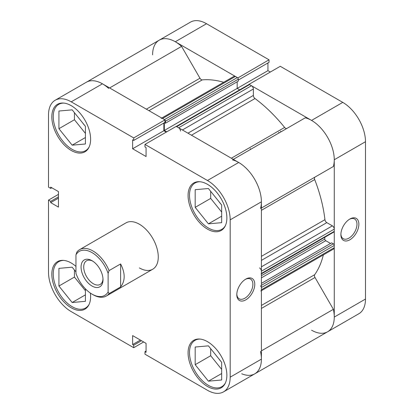 <?xml version="1.0" encoding="UTF-8"?>
<svg xmlns="http://www.w3.org/2000/svg" width="414" height="414" viewBox="0 0 414 414"><rect width="100%" height="100%" fill="white"/><g stroke="black" fill="none" stroke-linecap="round" stroke-linejoin="round"><path stroke-width="0.62" d="M176.281 126.441L248.861 84.539A1.34 0.771 60 0 1 249.533 84.606L251.469 85.724A2.675 1.547 60 0 1 253.363 89L253.363 95.427A2.675 1.547 -120 0 0 254.988 98.532A116.417 67.213 60 0 1 284.615 127.45A2.675 1.547 -120 0 0 285.562 128.288A2.675 1.547 -120 0 0 286.881 128.433M152.595 54.86A32.116 18.542 -120 0 1 159.245 40.158L190.471 22.128A32.116 18.542 60 0 1 206.529 23.722L175.303 41.747A32.116 18.542 -120 0 0 159.245 40.158A32.116 18.542 60 0 1 181.58 46.394L199.957 78.22A2.675 1.547 -120 0 0 201.292 79.633A2.675 1.547 -120 0 0 202.239 79.886A116.417 67.213 60 0 1 223.684 82.288M323.344 254.905A116.417 67.213 60 0 1 314.702 274.679A2.675 1.547 -120 0 0 315.002 277.489L333.379 309.32A32.116 18.542 60 0 1 327.614 331.78A32.116 18.542 -120 0 0 334.264 317.077L365.49 299.048L365.49 141.717L334.264 159.747L334.264 317.077M233.305 159.364L305.278 117.809A32.116 18.542 60 0 1 327.614 137.365A32.116 18.542 60 0 1 333.379 166.485L315.002 177.094A2.675 1.547 -120 0 0 314.702 179.557A116.417 67.213 60 0 1 324.933 219.674A2.675 1.547 -120 0 0 326.806 222.634L261.405 260.39M161.745 118.047L234.05 76.305A2.675 1.547 60 0 1 235.385 76.44L162.531 118.502A2.675 1.547 -120 0 0 161.191 118.368M162.531 118.502L164.467 119.62L237.326 77.558L235.385 76.44M237.326 77.558A1.34 0.771 60 0 1 238.273 79.198L238.273 81.165L165.414 123.227L164.477 122.684M237.186 81.791L237.186 88.399L239.675 89.843M261.405 266.818L332.37 225.847L326.806 222.634M332.37 225.847A2.675 1.547 60 0 1 334.264 229.123L261.405 271.186A2.675 1.547 -120 0 0 259.516 267.91M261.13 274.042A1.34 0.771 -120 0 0 261.405 273.426L334.264 231.364L334.264 229.123M334.264 231.364A1.34 0.771 60 0 1 333.984 231.975L261.405 273.882M324.804 237.279L324.804 239.064A1.34 0.771 -120 0 0 325.746 240.705L330.527 243.463M261.405 283.373L331.614 242.837L333.317 243.82A1.34 0.771 60 0 1 334.264 245.461L334.264 247.696A2.675 1.547 60 0 1 333.71 248.923L261.405 290.669M280.526 131.197A107.05 61.805 60 0 1 281.028 131.812A107.05 61.805 -120 0 0 280.526 131.197M260.52 351.382A32.116 18.542 60 0 1 254.755 373.842A32.116 18.542 60 0 1 241.719 373.764M260.851 290.985A2.675 1.547 -120 0 0 261.405 289.764L334.264 247.696M334.264 245.461L261.405 287.523L261.405 289.764M261.405 287.523A1.34 0.771 -120 0 0 260.458 285.883M261.405 273.426L261.405 271.186M232.42 159.876A32.116 18.542 60 0 1 254.755 179.428A32.116 18.542 60 0 1 260.52 208.547M180.504 131.067A2.675 1.547 -120 0 0 178.615 127.786L251.469 85.724M249.533 84.606L176.674 126.668L178.615 127.786M176.674 126.668A1.34 0.771 -120 0 0 176.007 126.601M164.327 122.772L164.327 130.467L166.728 131.854M238.273 79.198L165.414 121.261L165.414 123.227M165.414 121.261A1.34 0.771 -120 0 0 164.953 120.05M159.245 40.158L86.386 82.22A32.116 18.542 60 0 1 108.722 88.456M333.379 309.32L261.405 350.87M181.58 46.394L109.606 87.949M270.337 72.036L267.936 70.649L164.327 130.467M349.877 239.778A12.71 7.338 -60 0 1 340.888 234.588A12.71 7.338 -60 0 1 349.877 219.016L349.877 219.016A12.71 7.338 -60 0 1 358.866 224.207A12.71 7.338 -60 0 1 349.877 239.778M340.898 234.019A11.375 6.567 120 0 0 343.242 238.702A11.375 6.567 120 0 0 348.93 238.138A11.375 6.567 120 0 0 356.361 228.114A11.375 6.567 120 0 0 354.617 219.001A11.375 6.567 120 0 0 349.39 219.316M279.134 132.904A107.05 61.805 -120 0 0 278.632 132.289M342.776 102.387L280.273 66.297L249.047 84.327L311.556 120.412L342.776 102.387A32.116 18.542 60 0 1 365.49 141.717M311.556 330.186A32.116 18.542 -120 0 0 327.614 331.78L223.529 391.872A32.116 18.542 -120 0 0 230.184 377.17L261.405 359.14L261.405 201.809L230.184 219.834L230.184 377.17M334.264 159.747A32.116 18.542 -120 0 0 311.556 120.412M237.807 77.987L269.033 59.807L206.529 23.722M175.303 41.747L237.807 77.837M238.273 80.083L269.033 62.323L269.033 59.807M267.936 70.649L267.936 62.954M365.49 299.048A32.116 18.542 60 0 1 358.834 313.75L327.614 331.78M92.037 260.701A15.52 8.963 -120 0 0 81.061 267.035A15.52 8.963 -120 0 0 92.037 286.048A15.52 8.963 -120 0 0 103.014 279.709A15.52 8.963 -120 0 0 92.037 260.701L92.037 260.701M102.993 278.907A13.646 7.882 60 0 1 100.188 284.428A13.646 7.882 60 0 1 93.362 283.75A13.646 7.882 60 0 1 84.446 271.724A13.646 7.882 60 0 1 86.536 260.789A13.646 7.882 60 0 1 92.72 261.12M75.953 254.817A25.425 14.676 60 0 1 92.037 252.612A25.425 14.676 60 0 1 108.121 273.39L109.068 270.601A26.76 15.453 -120 0 0 92.984 250.977A26.76 15.453 -120 0 0 79.602 249.652A26.76 15.453 -120 0 0 76.9 252.028L75.953 254.817L75.953 273.359A25.425 14.676 60 0 0 92.037 294.131L92.984 294.68A26.76 15.453 -120 0 0 106.367 296.005A26.76 15.453 -120 0 0 109.068 293.624L108.121 291.932A25.425 14.676 60 0 1 92.037 294.131M120.614 263.941C125.354 273.199 125.354 280.868 120.614 286.959L120.614 263.941L109.068 270.601M120.614 286.959L109.068 293.624M250.247 148.678A107.05 61.805 60 0 1 250.749 149.294M108.121 291.932L108.121 273.39M89.15 304.29A26.76 15.453 60 0 1 85.548 308.021A26.76 15.453 60 0 1 72.165 306.696A26.76 15.453 60 0 1 54.684 283.114A26.76 15.453 60 0 1 58.788 261.669A26.76 15.453 60 0 1 63.818 260.416M89.15 146.96A26.76 15.453 60 0 1 85.548 150.691A26.76 15.453 60 0 1 72.165 149.366A26.76 15.453 60 0 1 54.684 125.784A26.76 15.453 60 0 1 58.788 104.338A26.76 15.453 60 0 1 63.818 103.086M225.402 225.625A26.76 15.453 60 0 1 221.8 229.356A26.76 15.453 60 0 1 208.418 228.031A26.76 15.453 60 0 1 190.937 204.449A26.76 15.453 60 0 1 195.041 183.004A26.76 15.453 60 0 1 200.071 181.751M225.402 382.955A26.76 15.453 60 0 1 221.8 386.686A26.76 15.453 60 0 1 208.418 385.362A26.76 15.453 60 0 1 190.937 361.779A26.76 15.453 60 0 1 195.041 340.334A26.76 15.453 60 0 1 200.071 339.082M245.792 279.108L245.792 279.108A12.71 7.338 -60 0 1 254.781 284.299A12.71 7.338 -60 0 1 245.792 299.865A12.71 7.338 -60 0 1 236.803 294.68A12.71 7.338 -60 0 1 245.792 279.108L245.792 279.108M236.818 294.111A11.375 6.567 120 0 0 239.163 298.794A11.375 6.567 120 0 0 244.85 298.23A11.375 6.567 120 0 0 252.276 288.206A11.375 6.567 120 0 0 250.537 279.093A11.375 6.567 120 0 0 245.305 279.403M71.224 105.663A27.433 15.835 -120 0 0 57.505 104.307A27.433 15.835 -120 0 0 53.302 126.286A27.433 15.835 -120 0 0 71.224 150.458A27.433 15.835 -120 0 0 84.937 151.819A27.433 15.835 -120 0 0 89.139 129.836A27.433 15.835 -120 0 0 71.224 105.663M75.953 266.404A27.433 15.835 -120 0 0 71.224 262.993A27.433 15.835 -120 0 0 57.505 261.638A27.433 15.835 -120 0 0 53.302 283.616A27.433 15.835 -120 0 0 71.224 307.788A27.433 15.835 -120 0 0 84.937 309.149A27.433 15.835 -120 0 0 90.397 293.102M207.471 341.659A27.433 15.835 -120 0 0 193.757 340.303A27.433 15.835 -120 0 0 189.555 362.281A27.433 15.835 -120 0 0 207.471 386.453A27.433 15.835 -120 0 0 221.19 387.814A27.433 15.835 -120 0 0 225.392 365.831A27.433 15.835 -120 0 0 207.471 341.659M207.471 184.328A27.433 15.835 -120 0 0 193.757 182.967A27.433 15.835 -120 0 0 189.555 204.951A27.433 15.835 -120 0 0 207.471 229.123A27.433 15.835 -120 0 0 221.19 230.484A27.433 15.835 -120 0 0 225.392 208.501A27.433 15.835 -120 0 0 207.471 184.328M79.602 249.652L125.965 222.882A26.76 15.453 60 0 1 139.347 224.207A26.76 15.453 60 0 1 156.828 247.789A26.76 15.453 60 0 1 152.73 269.235A26.76 15.453 60 0 1 139.347 267.91M221.014 204.185A11.375 6.567 60 0 1 218.913 201.566M221.014 361.515A11.375 6.567 60 0 1 218.913 358.902M84.761 125.52A11.375 6.567 60 0 1 82.66 122.901M55.165 100.25L86.386 82.22A32.116 18.542 60 0 1 102.444 83.814L164.953 119.9L133.727 137.929L71.224 101.839A32.116 18.542 -120 0 0 55.165 100.25A32.116 18.542 -120 0 0 48.51 114.952L48.51 187.128L50.689 188.38L50.689 187.118L58.446 191.594L58.446 207.109L50.689 202.632L50.689 201.364L48.51 200.107L48.51 272.283A32.116 18.542 -120 0 0 71.224 311.613L133.727 347.703L133.727 345.188L132.63 344.557L132.63 335.594L146.064 343.351L146.064 352.314L144.967 351.677L144.967 354.193L207.471 390.278A32.116 18.542 -120 0 0 223.529 391.872M58.446 194.368L48.51 200.107M164.953 119.9L164.953 122.415L133.727 140.439L132.63 139.808L132.63 148.766L146.064 156.523L146.064 147.565L144.967 146.929L144.967 144.419L176.193 126.389L238.697 162.474A32.116 18.542 60 0 1 261.405 201.809M163.856 123.046L163.856 130.736L166.257 132.123M261.405 359.14A32.116 18.542 60 0 1 254.755 373.842M133.727 137.929L133.727 140.439M230.184 219.834A32.116 18.542 -120 0 0 207.471 180.504L144.967 144.419M143.663 341.964L133.727 347.703M210.69 191.34L210.69 198.404L221.666 212.056M210.69 348.671L210.69 355.735L221.666 369.391M74.437 270.011L74.437 277.069L85.413 290.726M74.437 112.675L74.437 119.739L85.413 133.396M58.446 198.151L50.689 202.632M58.446 196.883L50.689 201.364M51.786 187.749L50.689 188.38M146.064 351.046L144.967 351.677M140.387 340.075L132.63 344.557M141.484 340.712L133.727 345.188M163.856 130.736L132.63 148.766M195.175 347.03L208.418 345.85L221.666 362.328L221.666 379.99L208.418 381.175L195.175 364.693L195.175 347.03M195.175 364.693L210.69 355.735M208.418 381.175L221.666 373.526M195.175 207.362L195.175 189.7L208.418 188.515L221.666 204.997L221.666 222.66L208.418 223.839L195.175 207.362L210.69 198.404M208.418 223.839L221.666 216.196M58.923 128.697L58.923 111.035L72.165 109.855L85.413 126.332L85.413 143.994L72.165 145.179L58.923 128.697L74.437 119.739M72.165 145.179L85.413 137.531M85.413 288.848L85.413 301.325L72.165 302.51L58.923 286.027L58.923 268.365L72.165 267.185L75.953 271.894M58.923 286.027L74.437 277.069M72.165 302.51L85.413 294.861M202.239 79.886L148.947 110.657M254.988 98.532L191.465 135.207M231.322 158.22L284.615 127.45M261.405 305.449L314.702 274.679M314.702 179.557L261.405 210.328M261.405 256.349L324.933 219.674M261.405 208.035L315.002 177.094M315.002 277.489L261.405 308.435M146.359 109.167L199.957 78.22M325.746 240.705L261.405 277.851M261.405 285.339L333.317 243.82M261.405 275.667L324.804 239.064M187.966 133.184L253.363 95.427M253.363 89L182.398 129.975M102.444 83.814L71.224 101.839M207.471 180.504L238.697 162.474M152.73 269.235L106.367 296.005M85.548 308.021L87.613 306.831M85.548 150.691L87.613 149.501M221.8 229.356L223.865 228.166M221.8 386.686L223.865 385.496M195.041 340.334L197.1 339.144M195.041 183.004L197.1 181.808M58.788 104.338L60.853 103.148M58.788 261.669L60.853 260.478"/></g></svg>
